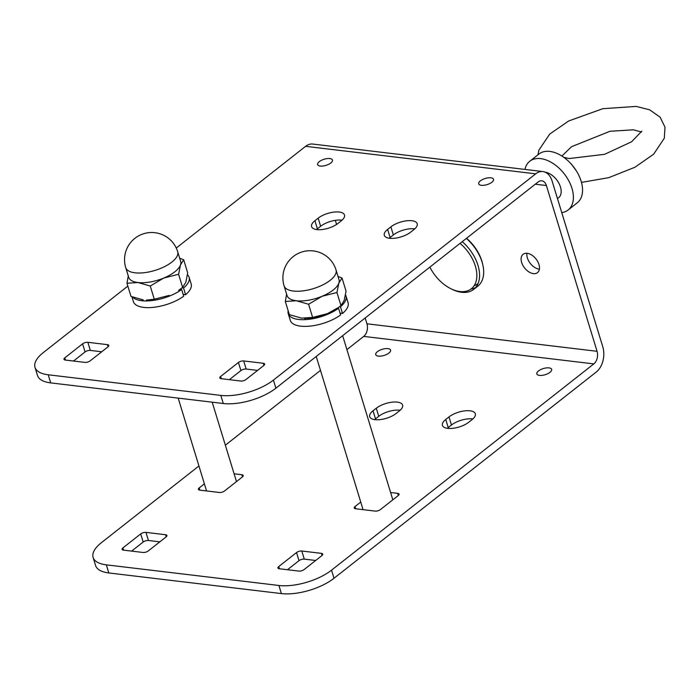 <?xml version="1.0" encoding="UTF-8"?>
<svg xmlns="http://www.w3.org/2000/svg" width="700" height="700" viewBox="0 0 700 700"><rect width="100%" height="100%" fill="white"/><g stroke="black" fill="none" stroke-linecap="round" stroke-linejoin="round"><path stroke-width="1.05" d="M462.236 241.657A34.422 21.429 51.8 0 1 473.716 289.371A34.422 21.429 51.8 0 1 451.343 288.951M466.34 238.429A34.422 21.429 51.8 0 1 477.82 286.142L473.716 289.371M475.606 287.551A34.422 21.429 51.8 0 1 471.048 289.004M482.685 264.303A32.489 20.221 -128.2 0 0 481.845 261.03A32.489 20.221 -128.2 0 0 466.532 238.28M474.154 285.696A32.489 20.221 -128.2 0 0 478.091 283.465M460.049 243.373A32.489 20.221 51.8 0 1 475.352 266.131A32.489 20.221 51.8 0 1 462.7 291.672A32.489 20.221 51.8 0 1 429.861 267.12M377.405 351.689A7.752 3.203 -17 0 0 375.743 354.646A7.752 3.203 -17 0 0 384.09 355.442A7.752 3.203 -17 0 0 390.574 350.114A7.752 3.203 -17 0 0 385.245 348.661A7.752 3.203 -17 0 0 377.405 351.689M319.296 161.621A7.752 3.203 -17 0 0 317.634 164.57A7.752 3.203 -17 0 0 325.981 165.375A7.752 3.203 -17 0 0 332.456 160.037A7.752 3.203 -17 0 0 327.136 158.594A7.752 3.203 -17 0 0 319.296 161.621M538.484 370.947A7.752 3.203 -17 0 0 536.821 373.896A7.752 3.203 -17 0 0 545.169 374.701A7.752 3.203 -17 0 0 551.644 369.364A7.752 3.203 -17 0 0 546.324 367.92A7.752 3.203 -17 0 0 538.484 370.947M480.366 180.871A7.752 3.203 -17 0 0 478.713 183.829A7.752 3.203 -17 0 0 487.06 184.625A7.752 3.203 -17 0 0 493.535 179.296A7.752 3.203 -17 0 0 488.206 177.844A7.752 3.203 -17 0 0 480.366 180.871M539.403 269.15A11.655 7.254 51.8 0 1 526.934 253.286M527.205 253.321A11.655 7.254 -128.2 0 0 523.101 254.301A11.655 7.254 -128.2 0 0 524.597 267.96A11.655 7.254 -128.2 0 0 537.512 272.632A11.655 7.254 -128.2 0 0 537.775 261.678A11.655 7.254 -128.2 0 0 527.205 253.321M65.485 360.071L64.803 357.831A3.876 1.601 -17 0 0 63.971 359.31A3.876 1.601 -17 0 0 65.293 360.054L84.91 362.39A3.876 1.601 -17 0 0 90.169 360.859L107.957 346.876A3.876 1.601 163 0 0 108.789 345.398A3.876 1.601 163 0 0 107.459 344.654L108.106 346.754M123.594 550.148L122.911 547.907A3.876 1.601 -17 0 0 122.08 549.378A3.876 1.601 -17 0 0 123.401 550.121L143.019 552.466A3.876 1.601 -17 0 0 148.278 550.935L166.066 536.952A3.876 1.601 163 0 0 166.898 535.474A3.876 1.601 163 0 0 165.576 534.73L166.215 536.83M279.449 568.776L278.757 566.536A3.876 1.601 -17 0 0 277.935 568.006A3.876 1.601 -17 0 0 279.256 568.75L298.865 571.095A3.876 1.601 -17 0 0 304.132 569.564L321.912 555.581A3.876 1.601 163 0 0 322.744 554.102A3.876 1.601 163 0 0 321.422 553.359L322.061 555.459M199.903 490.14L199.22 487.9A3.876 1.601 -17 0 0 198.389 489.379A3.876 1.601 -17 0 0 199.71 490.123L219.319 492.468A3.876 1.601 -17 0 0 224.586 490.936L242.366 476.945A3.876 1.601 163 0 0 243.197 475.466A3.876 1.601 163 0 0 241.876 474.731L242.515 476.823M355.749 508.769L355.066 506.529A3.876 1.601 -17 0 0 354.235 508.008A3.876 1.601 -17 0 0 355.556 508.751L375.174 511.096A3.876 1.601 -17 0 0 380.433 509.565L398.221 495.574A3.876 1.601 163 0 0 399.053 494.095A3.876 1.601 163 0 0 397.731 493.36L398.37 495.451M221.331 378.7L220.649 376.46A3.876 1.601 -17 0 0 219.817 377.939A3.876 1.601 -17 0 0 221.139 378.683L240.756 381.027A3.876 1.601 -17 0 0 246.015 379.496L263.804 365.505A3.876 1.601 163 0 0 264.635 364.026A3.876 1.601 163 0 0 263.314 363.283L263.953 365.382M127.846 286.108L43.304 352.59A38.762 16.03 -17 0 0 35 367.36A38.762 16.03 -17 0 0 48.221 374.78L220.806 395.404A38.762 16.03 -17 0 0 273.411 380.091L535.71 173.836L305.602 146.326L176.251 248.036M318.159 218.164A15.505 6.414 163 0 1 333.848 212.109A15.505 6.414 163 0 1 344.496 215.005A15.505 6.414 163 0 1 341.171 220.911L337.934 223.466A15.505 6.414 163 0 1 322.245 229.521A15.505 6.414 163 0 1 311.596 226.625A15.505 6.414 163 0 1 314.921 220.71L318.159 218.164L320.635 226.266L317.398 228.812A15.505 6.414 -17 0 0 316.531 229.539M410.646 232.155A15.505 6.414 163 0 1 394.966 238.21A15.505 6.414 163 0 1 384.309 235.314A15.505 6.414 163 0 1 387.634 229.407L390.88 226.852A15.505 6.414 163 0 1 406.56 220.806A15.505 6.414 163 0 1 417.209 223.702A15.505 6.414 163 0 1 413.884 229.609L410.646 232.155M64.803 357.831L82.591 343.84A3.876 1.601 163 0 1 87.85 342.309L107.459 344.654M220.649 376.46L238.438 362.469A3.876 1.601 163 0 1 243.696 360.938L263.314 363.283M535.29 184.205L546.385 185.535A9.301 6.177 -83.2 0 0 541.765 180.801A9.301 6.177 -83.2 0 0 538.186 181.93L275.887 388.194A38.762 16.03 163 0 1 223.282 403.506L50.697 382.882A38.762 16.03 163 0 1 37.476 375.463L35 367.36M342.037 220.185A15.505 6.414 -17 0 0 320.635 226.266M414.75 228.874A15.505 6.414 -17 0 0 393.356 234.955L390.11 237.51A15.505 6.414 -17 0 0 389.244 238.236M257.574 370.405L246.172 369.04A3.876 1.601 -17 0 0 240.914 370.571L229.355 379.662M101.728 351.776L90.326 350.411A3.876 1.601 -17 0 0 85.067 351.942L73.509 361.034M305.602 146.326A18.603 12.364 -83.2 0 1 312.76 144.051L542.867 171.561A18.603 12.364 96.8 0 1 552.108 181.037L602.788 346.806A18.603 12.364 96.8 0 1 596.295 372.006L334.005 578.27A38.762 16.03 163 0 1 281.391 593.582L108.806 572.95A38.762 16.03 163 0 1 95.585 565.53L93.109 557.436A38.762 16.03 -17 0 0 106.33 564.847L278.915 585.48A38.762 16.03 -17 0 0 331.529 570.168L593.819 363.904L363.711 336.402L346.911 349.615M159.836 541.852L148.435 540.488A3.876 1.601 -17 0 0 143.176 542.019L131.617 551.101M315.683 560.481L304.281 559.116A3.876 1.601 -17 0 0 299.023 560.648L287.464 569.73M472.867 418.95A15.505 6.414 -17 0 0 451.465 425.031L448.219 427.578A15.505 6.414 -17 0 0 447.352 428.304M400.146 410.261A15.505 6.414 -17 0 0 378.752 416.334L375.506 418.889A15.505 6.414 -17 0 0 374.64 419.615M198.931 465.981L101.413 542.666A38.762 16.03 -17 0 0 93.109 557.436M320.486 370.387L225.356 445.2M468.755 422.231A15.505 6.414 163 0 1 453.075 428.286A15.505 6.414 163 0 1 442.426 425.39A15.505 6.414 163 0 1 445.743 419.475L448.989 416.929A15.505 6.414 163 0 1 464.669 410.874A15.505 6.414 163 0 1 475.317 413.77A15.505 6.414 163 0 1 472.001 419.676L468.755 422.231M399.289 410.988L396.043 413.534A15.505 6.414 163 0 1 380.363 419.589A15.505 6.414 163 0 1 369.705 416.692A15.505 6.414 163 0 1 373.03 410.786L376.276 408.24A15.505 6.414 163 0 1 391.956 402.185A15.505 6.414 163 0 1 402.605 405.081A15.505 6.414 163 0 1 399.289 410.988M199.22 487.9L204.391 483.831M234.098 473.795L241.876 474.731M122.911 547.907L140.7 533.916A3.876 1.601 163 0 1 145.959 532.385L165.576 534.73M278.757 566.536L296.546 552.545A3.876 1.601 163 0 1 301.805 551.014L321.422 553.359M355.066 506.529L360.745 502.066M390.6 492.502L397.731 493.36M363.711 336.402A9.301 6.177 96.8 0 0 366.957 323.803L365.181 317.984M336.578 224.438L335.326 220.343M546.385 185.535L597.065 351.304A9.301 6.177 -83.2 0 1 593.819 363.904M542.867 171.561A18.603 12.364 96.8 0 0 535.71 173.836M340.97 305.672L336.945 292.504L338.835 283.124L342.02 277.97L346.045 291.139L344.155 300.519L340.97 305.672L336.963 308.551A27.16 11.235 163 0 1 327.442 313.652A27.16 11.235 163 0 1 304.894 318.351A27.16 11.235 163 0 1 304.78 318.351M338.45 307.501L327.442 313.652L312.62 317.415L301.63 318.141L289.345 314.632L285.32 301.473L296.319 300.755L308.604 304.255L322.131 296.266L336.945 292.504M342.02 277.97L338.021 276.447M308.604 304.255L312.62 317.415M286.606 294.114L285.32 301.473M284.078 285.836L287.053 295.558A27.16 11.235 -17 0 0 296.319 300.755A27.16 11.235 -17 0 0 322.131 296.266A27.16 11.235 -17 0 0 338.835 283.124A27.16 11.235 -17 0 0 339.001 279.668L336.035 269.946A27.16 27.16 0 0 0 302.111 251.912A27.16 27.16 0 0 0 284.078 285.836A27.16 11.235 -17 0 0 302.741 290.911A27.16 11.235 -17 0 0 330.216 280.297A27.16 11.235 -17 0 0 336.035 269.946M571.471 164.246L576.231 170.669A31.01 19.302 51.8 0 1 577.273 202.799L568.12 210A31.01 19.302 51.8 0 1 561.759 212.607M524.956 169.418A31.01 19.302 51.8 0 1 529.778 161.245A31.01 19.302 51.8 0 1 564.121 173.688A31.01 19.302 51.8 0 1 568.12 210M529.778 161.245L538.939 154.044A31.01 19.302 51.8 0 1 569.914 162.636A31.01 19.302 51.8 0 1 576.231 170.669M557.489 198.634L558.53 197.811A15.505 9.651 -128.2 0 0 558.976 183.418A15.505 9.651 -128.2 0 0 545.142 172.165M180.049 289.319L181.659 289.511L183.706 296.205A30.205 12.486 -17 0 1 153.423 307.335A30.205 12.486 -17 0 1 133.385 301.613L131.906 296.783M183.155 294.429L185.596 294.717L183.549 288.024L182.088 287.849M183.549 288.024A30.205 12.486 -17 0 0 189.105 277.261A30.205 12.486 -17 0 0 187.46 274.724M132.571 297.045A30.205 12.486 -17 0 0 181.659 289.511M185.596 294.717A30.205 12.486 -17 0 0 191.153 283.955L189.105 277.261M337.549 308.14L338.564 308.254L340.611 314.956A30.205 12.486 -17 0 1 310.328 326.086A30.205 12.486 -17 0 1 290.29 320.364L288.243 313.67A30.205 12.486 -17 0 0 308.289 319.392A30.205 12.486 -17 0 0 338.564 308.254M340.069 313.171L342.51 313.469L340.463 306.766L339.623 306.67M340.463 306.766A30.205 12.486 -17 0 0 346.01 296.004A30.205 12.486 -17 0 0 345.52 294.884M288.164 310.765A30.205 12.486 -17 0 0 288.243 313.67M342.51 313.469A30.205 12.486 -17 0 0 348.058 302.706L346.01 296.004M182.621 287.446L178.596 274.277L180.486 264.906L183.671 259.752L187.696 272.912L185.806 282.293L182.621 287.446L178.614 290.325M169.094 295.435L154.271 299.197L146.335 300.125M143.281 299.915L130.996 296.415L126.971 283.246L137.97 282.529L150.246 286.029L163.782 278.04L178.596 274.277M183.671 259.752L179.673 258.23M150.246 286.029L154.271 299.197M128.258 275.887L126.971 283.246M125.729 267.61L128.704 277.331A27.16 11.235 -17 0 0 137.97 282.529A27.16 11.235 -17 0 0 163.782 278.04A27.16 11.235 -17 0 0 180.486 264.906A27.16 11.235 -17 0 0 180.653 261.441L177.686 251.729A27.16 27.16 0 0 0 143.763 233.695A27.16 27.16 0 0 0 125.729 267.61A27.16 11.235 -17 0 0 144.393 272.685A27.16 11.235 -17 0 0 171.859 262.08A27.16 11.235 -17 0 0 177.686 251.729M50.697 382.882L48.221 374.78M220.806 395.404L223.282 403.506M275.887 388.194L273.411 380.091M331.529 570.168L334.005 578.27M108.806 572.95L106.33 564.847M281.391 593.582L278.915 585.48M304.281 559.116L301.805 551.014M296.546 552.545L299.023 560.648M145.959 532.385L148.435 540.488M140.7 533.916L143.176 542.019M246.172 369.04L243.696 360.938M238.438 362.469L240.914 370.571M87.85 342.309L90.326 350.411M82.591 343.84L85.067 351.942M314.921 220.71L317.398 228.812M375.506 418.889L373.03 410.786M378.752 416.334L376.276 408.24M390.88 226.852L393.356 234.955M448.989 416.929L451.465 425.031M387.634 229.407L390.11 237.51M445.743 419.475L448.219 427.578M366.957 323.803L597.065 351.304M236.477 481.582L212.205 402.185M206.561 490.936L178.185 398.116M392.831 499.809L342.659 335.694M363.064 509.644L316.234 356.466M304.955 319.576L304.579 318.351M537.933 154.84L538.939 150.045L549.727 134.076L568.645 120.986L602.796 108.692L636.186 106.418L649.626 109.804L660.109 117.171L665 127.155L664.317 138.206L653.66 154.175L634.883 167.274L608.738 177.66L581.464 182.394M561.899 156.048L571.559 146.694L609.98 131.268L633.395 129.815L641.489 132.02M641.83 131.127L631.636 141.75L604.608 154.315L569.17 158.541L563.798 157.334M571.681 164.456L569.914 162.636"/></g></svg>
